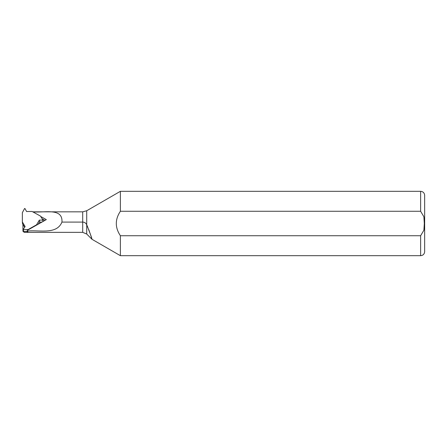 <?xml version="1.0" encoding="UTF-8"?>
<svg xmlns="http://www.w3.org/2000/svg" width="447" height="447" viewBox="0 0 447 447"><rect width="100%" height="100%" fill="white"/><g stroke="black" fill="none" stroke-linecap="round" stroke-linejoin="round"><path stroke-width="0.67" d="M27.222 232.284L27.133 231.362C28.189 231.842 28.222 232.149 27.222 232.284L27.245 232.334M27.133 231.362L27.468 230.255L46.332 219.606L40.705 216.51M24.641 232.328L27.206 232.334M22.942 224.483L22.942 230.423A2.011 1.944 -5.8 0 0 24.602 232.323L23.037 231.35M83.522 222.165L82.695 222.092L82.695 232.351L86.718 234.016L86.718 224.819C90.227 233.597 91.981 238.413 91.981 239.262C91.719 237.636 89.964 232.82 86.718 224.819C85.941 223.087 84.6 222.176 82.695 222.092L61.949 222.092C56.601 235.055 39.185 229.702 27.083 231.088M61.949 222.092C62.915 207.391 44.253 213.007 32.732 211.839M90.221 233.697L91.987 239.285L120.388 255.684L120.388 235.731L420.627 235.731L423.885 230.244L424.315 223.5L423.879 216.745L420.627 211.269L120.388 211.269C114.957 219.427 114.957 227.579 120.388 235.731M120.388 211.269L120.388 191.316L86.718 210.755L82.695 211.833L32.76 211.833M86.718 210.755L86.718 224.819L87.88 227.439M88.741 229.596L89.568 231.831M84.293 222.382L84.818 222.628M85.645 223.254L85.997 223.64M420.627 235.731L420.627 255.684C423.069 255.444 424.41 254.103 424.65 251.661L424.65 195.339C424.41 192.897 423.069 191.556 420.627 191.316L120.388 191.316M42.241 218.829L45.007 220.354M27.111 231.423L23.607 231.596L23.238 229.423L25.121 226.556L22.35 221.935L22.35 212.683L24.585 208.52L24.943 208.514L26.557 211.509L32.1 211.47L40.398 216.041L43.029 220.053L39.319 220.147L36.548 224.802L28.25 229.484L28.284 229.797M23.417 229.724L28.25 229.484M24.635 227.299L22.54 223.813L22.35 221.935M36.576 225.115L36.548 224.802M41.912 222.103L39.509 222.019L38.213 224.193M23.607 231.596L23.205 229.551M39.509 222.019L39.319 220.147M82.695 222.092L82.695 211.833M420.627 211.269L420.627 191.316M42.946 221.516L42.817 220.27M82.695 232.351L27.206 232.351M420.627 255.684L120.388 255.684M86.718 234.016L91.987 239.285M22.953 230.607L23.037 231.473M27.071 231.01L27.2 232.306M43.029 220.053L43.163 221.394"/></g></svg>
